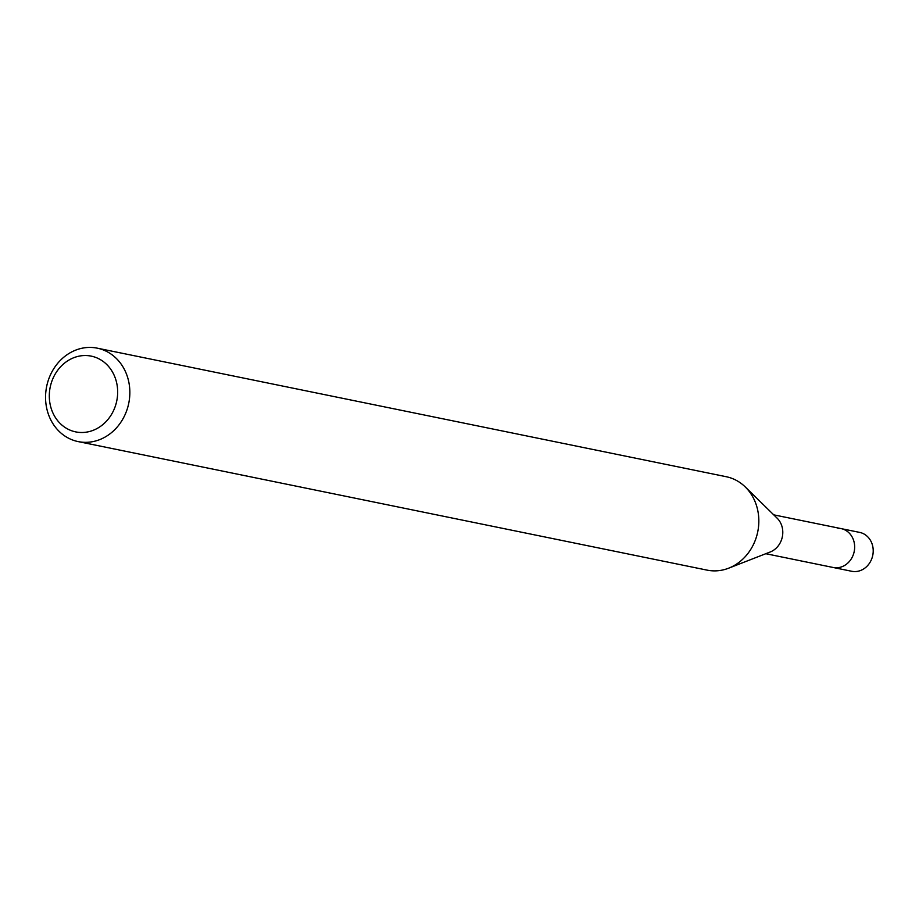 <?xml version="1.0" encoding="UTF-8"?>
<svg xmlns="http://www.w3.org/2000/svg" width="919" height="919" viewBox="0 0 919 919"><rect width="100%" height="100%" fill="white"/><g stroke="black" fill="none" stroke-linecap="round" stroke-linejoin="round"><path stroke-width="1.38" d="M765.791 553.709L851.706 571.273A19.839 17.438 -78.4 0 0 854.888 571.584A19.839 17.438 -78.4 0 0 873.05 553.537A19.839 17.438 -78.4 0 0 859.656 532.4L841.103 528.609A19.839 17.438 101.6 0 1 854.498 549.746A19.839 17.438 101.6 0 1 836.336 567.793A19.839 17.438 101.6 0 1 833.165 567.482A19.839 17.438 -78.4 0 0 836.336 567.793A19.839 17.438 -78.4 0 0 854.498 549.746A19.839 17.438 -78.4 0 0 841.103 528.609A19.839 17.438 101.6 0 0 837.921 528.299M85.03 355.527A38.667 33.98 101.6 0 1 117.632 393.803A38.667 33.98 101.6 0 1 81.94 432.504A38.667 33.98 101.6 0 1 49.339 394.228A38.667 33.98 101.6 0 1 85.03 355.527M89.602 347.416A47.673 41.895 101.6 0 1 97.253 348.163A47.673 41.895 101.6 0 1 129.453 398.961A47.673 41.895 101.6 0 1 85.8 442.338A47.673 41.895 101.6 0 1 78.149 441.591A47.673 41.895 101.6 0 1 45.95 390.793A47.673 41.895 101.6 0 1 89.602 347.416M78.149 441.591L707.136 570.136A47.673 41.895 -78.4 0 0 714.775 570.883A47.673 41.895 -78.4 0 0 728.641 568.195A47.673 41.895 -78.4 0 0 757.738 531.814A47.673 41.895 -78.4 0 0 745.252 486.944A47.673 41.895 -78.4 0 0 726.228 476.72L97.253 348.163M745.252 486.944L777.141 518.178A19.839 17.438 101.6 0 1 782.333 536.845A19.839 17.438 101.6 0 1 770.225 551.986L728.641 568.195M773.741 514.847L841.103 528.609"/></g></svg>
